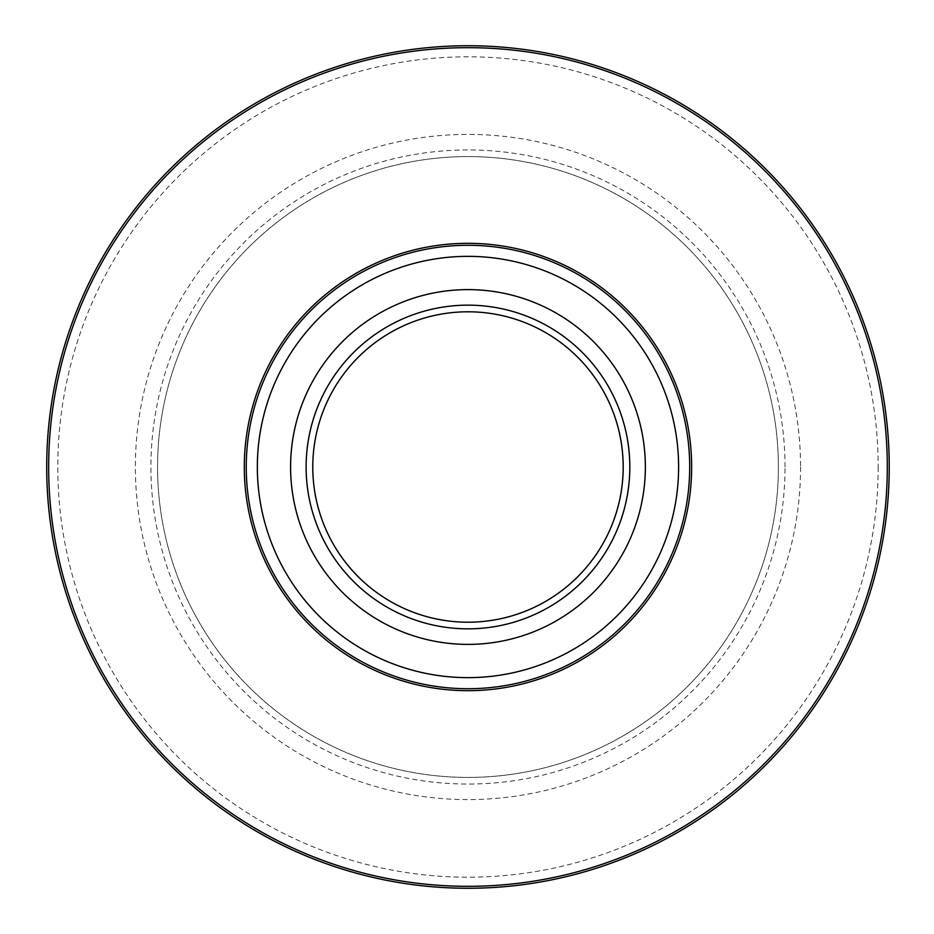 <?xml version="1.0" encoding="UTF-8"?>
<svg xmlns="http://www.w3.org/2000/svg" width="934" height="934" viewBox="0 0 934 934"><rect width="100%" height="100%" fill="white"/><g stroke="black" fill="none" stroke-linecap="round" stroke-linejoin="round"><path stroke-width="0.7" stroke-dasharray="4.67 3.5" d="M785.039 467A317.07 317.07 0 0 0 309.446 192.416A317.07 317.07 0 0 0 309.446 741.584A317.07 317.07 0 0 0 785.039 467M800.566 467A332.586 332.586 0 0 1 301.682 755.034A332.586 332.586 0 0 1 301.682 178.966A332.586 332.586 0 0 1 800.566 467M623.188 467A155.207 155.207 0 0 1 390.377 601.414A155.207 155.207 0 0 1 390.377 332.586A155.207 155.207 0 0 1 623.188 467M778.396 467A310.415 310.415 0 0 1 312.773 735.829A310.415 310.415 0 0 1 312.773 198.171A310.415 310.415 0 0 1 778.396 467A310.415 310.415 0 0 1 312.773 735.829A310.415 310.415 0 0 1 312.773 198.171A310.415 310.415 0 0 1 778.396 467M689.701 467A221.72 221.72 0 0 0 357.115 274.981A221.72 221.72 0 0 0 357.115 659.019A221.72 221.72 0 0 0 689.701 467A221.72 221.72 0 0 0 357.115 274.981A221.72 221.72 0 0 0 357.115 659.019A221.72 221.72 0 0 0 689.701 467M46.7 467A421.281 421.281 0 0 0 678.609 831.832A421.281 421.281 0 0 0 678.609 102.168A421.281 421.281 0 0 0 46.7 467A421.281 421.281 0 0 0 678.609 831.832A421.281 421.281 0 0 0 678.609 102.168A421.281 421.281 0 0 0 46.7 467M878.17 467A410.189 410.189 0 0 1 467.981 877.189A410.189 410.189 0 0 1 57.791 467A410.189 410.189 0 0 1 467.981 56.811A410.189 410.189 0 0 1 878.17 467"/><path stroke-width="1.4" d="M645.359 467A177.378 177.378 0 0 1 379.286 620.62A177.378 177.378 0 0 1 379.286 313.38A177.378 177.378 0 0 1 645.359 467M306.118 467A161.862 161.862 0 0 1 548.9 326.83A161.862 161.862 0 0 1 548.9 607.17A161.862 161.862 0 0 1 306.118 467M623.188 467A155.207 155.207 0 0 0 467.981 311.793A155.207 155.207 0 0 0 312.773 467A155.207 155.207 0 0 0 467.981 622.207A155.207 155.207 0 0 0 623.188 467M689.701 467A221.72 221.72 0 0 1 467.981 688.72A221.72 221.72 0 0 1 246.249 467A221.72 221.72 0 0 1 467.981 245.28A221.72 221.72 0 0 1 689.701 467A221.72 221.72 0 0 1 467.981 688.72A221.72 221.72 0 0 1 246.249 467A221.72 221.72 0 0 1 467.981 245.28A221.72 221.72 0 0 1 689.701 467M46.7 467A421.281 421.281 0 0 1 678.609 102.168A421.281 421.281 0 0 1 678.609 831.832A421.281 421.281 0 0 1 46.7 467A421.281 421.281 0 0 1 678.609 102.168A421.281 421.281 0 0 1 678.609 831.832A421.281 421.281 0 0 1 46.7 467M691.65 467A223.681 223.681 0 0 1 356.134 660.712A223.681 223.681 0 0 1 356.134 273.288A223.681 223.681 0 0 1 691.65 467M887.3 467A419.319 419.319 0 0 0 467.981 47.681A419.319 419.319 0 0 0 48.65 467A419.319 419.319 0 0 0 467.981 886.319A419.319 419.319 0 0 0 887.3 467M257.34 467A210.64 210.64 0 0 0 467.981 677.64A210.64 210.64 0 0 0 678.609 467A210.64 210.64 0 0 0 467.981 256.36A210.64 210.64 0 0 0 257.34 467"/></g></svg>
